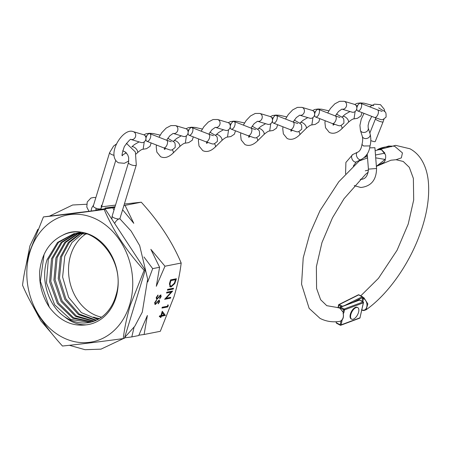 <?xml version="1.0" encoding="UTF-8"?>
<svg xmlns="http://www.w3.org/2000/svg" width="451" height="451" viewBox="0 0 451 451"><rect width="100%" height="100%" fill="white"/><g stroke="black" fill="none" stroke-linecap="round" stroke-linejoin="round"><path stroke-width="0.68" d="M134.065 327.263L131.805 336.908L138.711 335.55L147.381 315.474L144.1 334.49L160.302 331.305L174.08 296.51C177.536 284.964 179.898 273.802 181.178 263.029L164.976 266.214L156.305 286.289L159.586 267.274L152.68 268.633L147.725 281.96M131.805 336.908L124.538 337.844M129.634 304.887A64.64 52.463 78.9 0 1 61.888 336.993A64.64 52.463 78.9 0 1 29.929 252.024A64.64 52.463 78.9 0 1 97.681 219.919A64.64 52.463 78.9 0 1 129.634 304.887M22.55 285.195C23.802 274.558 26.164 263.401 29.642 251.714L43.426 216.92C59.244 215.313 79.511 212.833 104.215 209.478C113.1 230.574 126.404 250.852 144.134 270.318L130.356 305.113C126.872 316.794 124.51 327.956 123.258 338.588C98.656 341.926 78.389 344.406 62.469 346.03C44.801 326.665 31.497 306.387 22.55 285.195M83.875 233.015L73.851 233.708L87.291 234.001M74.46 233.595L58.495 242.412L48.325 259.387L46.447 282.85L54.678 304.882L70.649 319.432L89.755 322.403M62.503 235.321A46.881 38.047 78.9 0 1 116.262 267.415A46.881 38.047 78.9 0 1 86.316 324.838C71.974 326.637 59.645 320.768 49.328 307.227C42.236 296.341 39.028 284.26 39.699 270.983C41.836 253.688 49.435 241.804 62.503 235.321C90.781 219.225 127.317 259.894 116.054 294.993A45.049 36.565 78.9 0 1 115.574 296.673A45.049 36.565 78.9 0 1 89.529 322.454A45.049 36.565 78.9 0 1 64.437 316.653C48.268 305.609 40.269 279.592 47.113 259.624L57.525 242.418L73.851 233.708M80.549 232.412L78.277 232.834L80.825 232.445M76.693 233.285L62.108 242.373L52.744 258.519L50.771 281.3L58.416 302.959L73.552 317.758L92.1 321.828M91.502 321.991L72.786 318.237L57.39 303.484L49.582 281.745L51.527 258.756L61.099 242.396L76.078 233.353M76.681 233.195L78.277 232.834M81.124 232.412L79.551 232.925M78.964 233.139L65.699 242.407L57.159 257.651L55.107 279.716L62.142 300.93L76.394 315.948L94.276 321.101M93.684 321.321L75.61 316.461L61.116 301.488L53.917 280.156L55.947 257.887L64.718 242.379L78.339 233.161M81.265 233.156L69.324 242.458L61.59 256.777L59.459 278.182L65.874 298.861L79.28 314.065L96.418 320.199M95.837 320.464L78.463 314.578L64.843 299.436L58.258 278.577L60.378 257.014L68.326 242.441L80.628 233.133M97.946 319.432L81.366 312.622L68.608 297.339L62.61 277.032L64.792 256.145L71.974 242.52L82.95 233.28M99.412 318.592L93.053 317.239L99.057 318.806M86.316 324.838C78.497 325.041 71.202 322.313 64.437 316.653M154.597 303.145L155.55 303.805L154.84 304.205L155.341 304.47L154.721 302.61L156.429 300.157L156.474 300.738L155.2 302.514L155.55 303.805L159.09 300.078L159.626 301.685L158.233 303.811L158.126 303.269L159.169 301.708L158.91 300.738L155.341 304.47L154.947 304.431M159.09 300.078L159.462 300.124M167.422 290.19L167.676 289.362L173.522 288.212L173.269 289.04L167.422 290.19M167.456 306.218L167.89 304.797L168.324 305.22L167.806 306.928L161.954 308.078L162.208 307.249L167.456 306.218M160.917 315.632L162.253 311.246L165.359 315.379L161.261 316.343L160.934 317.408L160.336 317.527L160.663 316.461L159.31 316.726L159.564 315.897L160.917 315.632M171.149 292.135L166.554 293.037L166.808 292.209L172.654 291.058L166.131 298.241L170.737 297.333L170.484 298.162L164.638 299.312L171.149 292.135L170.641 291.865L166.673 292.648M171.104 286.909L169.988 286.802L169.7 282.749L170.574 279.891L176.42 278.741L174.746 283.578L171.104 286.909L169.756 286.644M157.095 298.692L156.401 299.086L156.909 299.351L156.288 297.491L157.997 295.044L158.042 295.619L156.768 297.395L157.117 298.686L160.652 294.965L161.187 296.572L159.795 298.697L159.693 298.15L160.731 296.589L160.471 295.625L156.909 299.351L156.508 299.312M156.159 298.032L157.117 298.686M160.652 294.965L161.024 295.005M160.28 295.523L159.975 295.36M144.134 270.318L145.25 270.098L124.38 338.368L123.258 338.588M145.25 270.098L105.337 209.258L104.215 209.478M105.337 209.258L43.426 216.92M95.826 209.957L112.761 207.798L114.002 210.036M143.954 256.969L152.68 268.633M181.178 263.029C172.293 241.939 158.989 221.661 141.259 202.195L124.369 204.044M115.512 205.098L101.565 206.846M114.808 207.398L112.761 207.798M114.949 206.936L104.959 208.041L115.011 206.727M123.912 205.538L125.057 205.38L133.789 223.33L122.616 209.766M141.259 202.195L125.057 205.38M159.586 267.274L150.854 249.33L164.976 266.214M144.1 334.49L138.88 335.194M162.168 311.534L165.359 315.379M164.857 315.108L165.308 315.542M164.807 315.277L160.759 316.072L161.261 316.343M160.759 316.072L160.641 316.45M160.449 317.149L160.934 317.408M159.428 316.337L160.663 316.461M162.354 312.757L161.514 315.514L164.057 315.012L161.87 312.504M161.03 315.255L161.514 315.514M167.84 304.961L168.324 305.22M167.434 306.223L167.298 306.663L167.806 306.928M167.298 306.663L162.072 307.689M171.87 291.211L171.059 292.09M165.714 298.015L166.131 298.241M170.112 297.457L169.982 297.897L170.484 298.162M169.982 297.897L164.908 298.895M172.902 288.336L172.767 288.775L173.269 289.04M172.767 288.775L167.541 289.801M175.8 278.859L175.552 279.676M174.278 283.329L174.746 283.578M173.021 285.117L170.602 286.639M169.717 282.698L169.435 284.006L169.999 285.742L171.363 286.081L174.34 283.205L175.569 279.688L170.918 280.601L169.937 284.271L170.501 286.007M175.569 279.688L175.067 279.417L170.439 280.33M170.433 280.342L170.918 280.601M169.435 284.006L169.937 284.271M156.04 300.507L156.474 300.738M154.823 302.311L155.2 302.514M159.164 300.073L159.231 300.952M159.231 301.477L159.626 301.685M157.822 301.167L158.154 301.347M157.049 302.255L157.382 302.429M157.608 295.388L158.042 295.619M156.39 297.198L156.768 297.395M160.725 294.954L160.798 295.833M160.793 296.358L161.187 296.572M159.383 296.053L159.716 296.228M158.611 297.136L158.949 297.316M49.328 307.227L40.381 281.317L44.063 254.465M98.318 318.682L93.605 317.132M101.52 317.194A44.722 36.3 78.9 0 1 70.666 255.176A44.722 36.3 78.9 0 1 86.158 233.753M116.521 143.954L113.624 146.023L109.61 152.624L93.284 206.022A4.082 1.314 17 0 0 95.775 208.103A4.082 1.314 17 0 0 100.336 208.881A4.082 1.314 17 0 0 101.092 208.407L115.766 160.398M95.702 210.442A4.082 2.232 103.6 0 0 96.007 208.193M93.301 205.876A4.082 2.232 103.6 0 0 91.271 210.983M357.485 152.252A4.082 2.537 64.1 0 0 357.367 152.314A4.082 2.537 64.1 0 0 356.837 156.7A4.082 2.537 64.1 0 0 360.834 159.677A4.082 2.537 64.1 0 0 361.042 159.592A4.082 2.537 64.1 0 0 361.144 159.541C366.342 156.604 369.29 152.066 370.006 145.921L363.551 145.989L361.961 144.461C362.767 141.372 362.886 138.666 362.311 136.343A4.082 3.208 -17.5 0 0 362.356 136.523A4.082 3.208 -17.5 0 0 363.765 138.141A4.082 3.208 -17.5 0 0 368.332 137.854A4.082 3.208 -17.5 0 0 370.186 134.24A4.082 3.208 -17.5 0 0 370.141 134.071L368.213 127.943L368.089 125.525L369.059 121.567L371.782 116.397M354.277 185.643L360.823 187.498C371.128 186.325 376.376 179.988 376.557 168.488L374.905 147.708L369.662 147.866M369.826 133.073L375.491 118.844A4.082 0.778 -158.3 0 0 377.149 120.231A4.082 0.778 -158.3 0 0 383.074 121.86L375.255 141.513A4.082 0.778 -158.3 0 1 370.818 140.582M355.117 111.527L354.046 118.844C352.891 118.822 350.951 120.022 348.234 122.446A4.082 1.922 -134.7 0 0 348.257 122.424A4.082 1.922 -134.7 0 0 347.947 119.701A4.082 1.922 -134.7 0 0 344.936 116.792A4.082 1.922 -134.7 0 0 342.54 116.6A4.082 1.922 -134.7 0 0 342.518 116.623L341.909 117.226M354.407 104.339A4.082 3.546 106.6 0 1 354.976 104.57A4.082 3.546 106.6 0 1 356.527 109.593A4.082 3.546 106.6 0 1 352.079 112.158L341.943 109.142A4.082 3.546 106.6 0 0 346.317 106.498A4.082 3.546 106.6 0 0 344.744 101.526A4.082 3.546 106.6 0 0 344.181 101.295L354.407 104.339M357.688 105.517A4.082 2.069 111.3 0 1 360.71 103.318A4.082 2.069 111.3 0 1 360.761 108.725A4.082 2.069 111.3 0 1 357.744 110.923A4.082 2.069 111.3 0 1 357.688 105.517M270.763 123.67L269.692 130.987C268.537 130.965 266.603 132.166 263.88 134.59A4.082 1.922 -134.7 0 0 263.903 134.567A4.082 1.922 -134.7 0 0 263.593 131.844A4.082 1.922 -134.7 0 0 260.582 128.935A4.082 1.922 -134.7 0 0 258.186 128.744A4.082 1.922 -134.7 0 0 258.164 128.766L257.555 129.369M270.053 116.482A4.082 3.546 106.6 0 1 270.623 116.713A4.082 3.546 106.6 0 1 272.173 121.736A4.082 3.546 106.6 0 1 267.725 124.307L257.589 121.291A4.082 3.546 106.6 0 0 261.969 118.641A4.082 3.546 106.6 0 0 260.39 113.669A4.082 3.546 106.6 0 0 259.827 113.438L270.053 116.482M273.334 117.66A4.082 2.069 111.3 0 1 276.356 115.462A4.082 2.069 111.3 0 1 276.407 120.868A4.082 2.069 111.3 0 1 273.391 123.067A4.082 2.069 111.3 0 1 273.334 117.66M312.938 117.598L311.867 124.916C310.716 124.893 308.777 126.094 306.054 128.518A4.082 1.922 -134.7 0 0 306.077 128.496A4.082 1.922 -134.7 0 0 305.772 125.773A4.082 1.922 -134.7 0 0 302.762 122.864A4.082 1.922 -134.7 0 0 300.366 122.672A4.082 1.922 -134.7 0 0 300.338 122.695L299.729 123.298M312.227 110.41A4.082 3.546 106.6 0 1 312.797 110.642A4.082 3.546 106.6 0 1 314.353 115.665A4.082 3.546 106.6 0 1 309.905 118.235L299.763 115.214A4.082 3.546 106.6 0 0 304.143 112.57A4.082 3.546 106.6 0 0 302.57 107.597A4.082 3.546 106.6 0 0 302.001 107.366L312.227 110.41M315.514 111.589A4.082 2.069 111.3 0 1 318.53 109.39A4.082 2.069 111.3 0 1 318.586 114.796A4.082 2.069 111.3 0 1 315.565 116.995A4.082 2.069 111.3 0 1 315.514 111.589M228.584 129.741L227.513 137.065C226.363 137.042 224.423 138.243 221.7 140.667A4.082 1.922 -134.7 0 0 221.723 140.639A4.082 1.922 -134.7 0 0 221.418 137.921A4.082 1.922 -134.7 0 0 218.408 135.007A4.082 1.922 -134.7 0 0 216.012 134.815A4.082 1.922 -134.7 0 0 215.984 134.838L215.375 135.441M227.879 122.554A4.082 3.546 106.6 0 1 228.443 122.785A4.082 3.546 106.6 0 1 229.999 127.813A4.082 3.546 106.6 0 1 225.551 130.378L215.409 127.362A4.082 3.546 106.6 0 0 219.789 124.718A4.082 3.546 106.6 0 0 218.216 119.746A4.082 3.546 106.6 0 0 217.647 119.509L227.879 122.554M231.16 123.732A4.082 2.069 111.3 0 1 234.176 121.539A4.082 2.069 111.3 0 1 234.232 126.945A4.082 2.069 111.3 0 1 231.211 129.138A4.082 2.069 111.3 0 1 231.16 123.732M186.41 135.813L185.338 143.136C184.183 143.114 182.249 144.314 179.526 146.738A4.082 1.922 -134.7 0 0 179.549 146.716A4.082 1.922 -134.7 0 0 179.239 143.993A4.082 1.922 -134.7 0 0 176.228 141.078A4.082 1.922 -134.7 0 0 173.832 140.887A4.082 1.922 -134.7 0 0 173.81 140.909L173.201 141.513M185.699 128.625A4.082 3.546 106.6 0 1 186.269 128.862A4.082 3.546 106.6 0 1 187.819 133.885A4.082 3.546 106.6 0 1 183.371 136.45L173.235 133.434A4.082 3.546 106.6 0 0 177.615 130.79A4.082 3.546 106.6 0 0 176.037 125.818A4.082 3.546 106.6 0 0 175.473 125.587L185.699 128.625M188.98 129.809A4.082 2.069 111.3 0 1 192.002 127.61A4.082 2.069 111.3 0 1 192.053 133.017A4.082 2.069 111.3 0 1 189.037 135.215A4.082 2.069 111.3 0 1 188.98 129.809M144.23 141.885L143.164 149.208C142.009 149.185 140.069 150.386 137.346 152.81A4.082 1.922 -134.7 0 0 137.375 152.788A4.082 1.922 -134.7 0 0 137.065 150.065A4.082 1.922 -134.7 0 0 134.054 147.15A4.082 1.922 -134.7 0 0 131.861 146.817M128.834 160.99L124.369 163.296L118.421 162.777C105.669 155.2 123.016 127.159 133.293 131.658L143.525 134.697A4.082 3.546 106.6 0 1 144.089 134.934A4.082 3.546 106.6 0 1 145.645 139.957A4.082 3.546 106.6 0 1 141.197 142.522L131.055 139.506M146.806 135.881A4.082 2.069 111.3 0 1 149.822 133.682A4.082 2.069 111.3 0 1 149.879 139.088A4.082 2.069 111.3 0 1 146.863 141.287A4.082 2.069 111.3 0 1 146.806 135.881M375.486 155.009L384.928 153.137L381.687 149.833L377.566 149.518L388.649 146.051L394.563 146.197L402.455 152.934L401.334 157.889L396.04 159.727L390.978 160.212L376.388 166.334L385.098 159.428L375.711 157.85M367.531 157.918L359.205 160.962L338.786 181.764L319.985 210.685L309.831 233.703L303.219 257.842L301.561 284.226L309.155 308.399L320.047 318.378C325.988 321.433 332.511 322.448 339.609 321.411L342.089 320.43L341.063 324.895L359.977 317.808L363.416 302.801L344.496 309.888L343.78 313.028A84.67 41.306 -62.1 0 1 343.081 313.107L343.239 313.259C343.82 316.805 343.217 319.207 341.43 320.475L341.306 320.537A92.929 45.337 117.9 0 0 342.089 320.43M341.306 320.537C343.234 318.767 343.825 316.292 343.081 313.107M343.78 313.028L339.84 308.112L336.373 307.334L338.735 307.7A0.654 0.344 111.9 0 0 338.65 307.689M364.137 157.557L367.407 156.373M336.345 321.738L336.136 322.64L340.167 324.776L341.046 320.932M343.07 312.081L343.6 309.769L339.575 307.633L339.496 307.977M339.49 307.994L339.84 308.112L339.49 307.994M339.575 307.633L340.601 307.176L344.13 309.042L363.044 301.956L359.52 300.09L340.601 307.176M336.136 322.64L336.485 323.209L340.257 325.205A0.654 0.321 -62.1 0 1 340.167 324.776L341.063 324.895A0.654 0.502 69.5 0 1 340.426 325.205A0.654 0.321 -62.1 0 1 340.381 325.222A0.654 0.321 -62.1 0 1 340.257 325.205A0.654 0.654 0 0 0 340.793 325.244L359.706 318.152A0.654 0.654 0 0 0 360.112 317.69L359.977 317.808A0.654 0.502 69.5 0 1 359.706 318.152M338.808 307.751A0.654 0.344 111.9 0 0 338.735 307.7L339.637 308.022M391.558 146.665C386.135 146.519 381.546 147.443 377.797 149.433L381.608 149.867L385.611 154.935L385.678 157.625L385.069 160.663L384.179 162.14L376.264 166.413M365.287 170.811L368.456 170.083M363.224 297.474L363.889 297.716L367.858 303.94L366.077 309.792C387.978 294.396 409.26 264.151 420.18 233.449C426.793 214.98 429.549 198.136 428.45 182.931C427.717 173.404 425.186 165.348 420.862 158.758C417.981 154.462 414.345 151.136 409.965 148.779L395.674 145.363L375.136 150.64M361.516 309.747C367.475 312.515 369.239 301.877 363.421 298.399L362.474 298.551L363.044 297.367L358.708 294.869L339.276 304.56L342.529 306.285M359.024 295.039A0.654 0.321 117.9 0 0 358.917 294.853L362.728 296.876L362.232 296.741L344.773 305.445M362.858 301.764L363.421 298.399A0.654 0.282 -56.7 0 1 363.889 297.716M357.767 307.605L357.265 307.345A6.528 3.185 117.9 0 0 356.019 307.199A6.528 3.185 117.9 0 0 350.872 312.729A6.528 3.185 117.9 0 0 351.149 318.88L351.65 319.145A6.528 3.185 117.9 0 0 352.902 319.291A6.528 3.185 117.9 0 0 358.043 313.761A6.528 3.185 117.9 0 0 357.767 307.605A6.528 3.185 117.9 0 0 356.515 307.464A6.528 3.185 117.9 0 0 351.368 312.988A6.528 3.185 117.9 0 0 351.65 319.145M175.366 280.347L175.851 280.601M170.112 281.401L170.596 281.661M126.393 143.311L135.385 151.97L136.298 165.021A4.082 1.314 -163 0 1 135.542 165.494A4.082 1.314 -163 0 1 130.057 164.288A4.082 1.314 -163 0 1 128.496 162.631L112.169 216.035L111.809 219.13M136.298 165.021L119.972 218.419A4.082 1.314 -163 0 1 119.216 218.893A4.082 1.314 -163 0 1 113.731 217.686A4.082 1.314 -163 0 1 112.169 216.035M124.634 337.534L134.832 326.186L142.296 312.12L147.657 279.084L139.686 245.637L131.128 231.07L120.09 219.045A4.082 1.652 131 0 0 119.216 218.893A4.082 1.652 131 0 0 114.667 223.482M109.61 152.624A4.082 1.314 17 0 0 114.08 155.319M364.008 113.364L361.268 119.103L359.915 125.316L360.428 130.395A4.082 3.208 -17.5 0 0 361.837 132.013A4.082 3.208 -17.5 0 0 366.494 131.669A4.082 3.208 -17.5 0 0 368.213 127.943M352.907 154.484A4.082 2.537 64.1 0 0 352.705 154.569A4.082 2.537 64.1 0 0 352.124 159.186A4.082 2.537 64.1 0 0 356.059 161.994A4.082 2.537 64.1 0 0 356.262 161.909A4.082 2.537 64.1 0 0 356.453 161.802M354.689 185.868A4.082 1.99 -62.1 0 1 354.345 185.564M376.557 168.488L368.422 169.136C367.931 175.766 365.473 179.165 361.042 179.34L360.281 179.261M325.154 120.733L324.934 122.74L325.532 127.78L329.303 132.414C333.176 134.251 337.32 133.073 341.728 128.879A4.082 1.922 -134.7 0 0 340.979 125.491M382.166 111.397L377.487 109.864A4.082 2.069 111.3 0 1 377.746 114.853A4.082 2.069 111.3 0 1 377.538 115.27A4.082 2.069 111.3 0 1 374.522 117.463L357.744 110.923M357.604 105.686A4.082 3.783 157 0 0 356.205 105.709M240.8 132.876L240.586 134.883L241.178 139.928L244.949 144.557C248.822 146.395 252.966 145.216 257.374 141.022A4.082 1.922 -134.7 0 0 256.625 137.64M297.812 123.54L293.133 122.007A4.082 2.069 111.3 0 1 293.392 126.996A4.082 2.069 111.3 0 1 293.189 127.413A4.082 2.069 111.3 0 1 290.168 129.612L273.391 123.067M273.25 117.829A4.082 3.783 157 0 0 271.852 117.858M282.974 126.804L282.76 128.811L283.358 133.857L287.124 138.485C291.002 140.323 295.146 139.145 299.554 134.95A4.082 1.922 -134.7 0 0 298.799 131.568M339.986 117.469L335.307 115.935A4.082 2.069 111.3 0 1 335.572 120.924A4.082 2.069 111.3 0 1 335.364 121.342A4.082 2.069 111.3 0 1 332.348 123.54L315.565 116.995M315.429 111.758A4.082 3.783 157 0 0 314.026 111.78M198.62 138.953L198.406 140.954L199.004 146L202.775 150.628C206.648 152.466 210.792 151.288 215.2 147.094A4.082 1.922 -134.7 0 0 214.445 143.711M255.632 129.612L250.959 128.078A4.082 2.069 111.3 0 1 251.218 133.068A4.082 2.069 111.3 0 1 251.01 133.485A4.082 2.069 111.3 0 1 247.994 135.683L231.211 129.138M231.075 123.901A4.082 3.783 157 0 0 229.672 123.929M156.446 145.025L156.232 147.026L156.824 152.072L160.595 156.7C164.468 158.538 168.612 157.36 173.021 153.171A4.082 1.922 -134.7 0 0 172.271 149.783M213.458 135.689L208.779 134.15A4.082 2.069 111.3 0 1 209.038 139.145A4.082 2.069 111.3 0 1 208.836 139.556A4.082 2.069 111.3 0 1 205.814 141.755L189.037 135.215M188.896 129.973A4.082 3.783 157 0 0 187.498 130.001M133.293 131.658A4.082 3.546 106.6 0 1 133.862 131.889A4.082 3.546 106.6 0 1 135.435 136.862A4.082 3.546 106.6 0 1 131.061 139.506M171.279 141.761L166.605 140.222A4.082 2.069 111.3 0 1 166.864 145.216A4.082 2.069 111.3 0 1 166.656 145.628A4.082 2.069 111.3 0 1 163.64 147.827L146.863 141.287M126.686 153.255A4.082 1.922 -134.7 0 0 125.107 153.436L126.026 152.528M146.722 136.044A4.082 3.783 157 0 0 145.318 136.072M343.6 309.769L344.496 309.888A0.654 0.502 69.5 0 0 344.13 309.042A0.654 0.321 -62.1 0 0 343.6 309.769M363.044 301.956A0.654 0.502 69.5 0 1 363.416 302.801L363.545 302.683A0.654 0.654 0 0 0 363.218 301.956A0.654 0.321 117.9 0 0 363.044 301.956M339.986 307.238L359.159 300.056A0.654 0.502 69.5 0 1 359.52 300.09A0.654 0.321 -62.1 0 1 359.689 300.09A0.654 0.321 -62.1 0 1 359.791 300.231M363.326 302.243A0.654 0.321 117.9 0 0 363.218 301.956L359.689 300.09A0.654 0.654 0 0 0 359.159 300.056M363.405 302.452L360.045 317.521M341.396 306.708L338.774 305.321L338.397 307.576M362.012 301.319L362.474 298.551M363.044 297.367L351.735 303.004M358.708 294.869A0.654 0.474 -116.5 0 0 358.32 294.847A0.654 0.654 0 0 1 358.917 294.853A0.654 0.321 117.9 0 0 358.708 294.869M339.276 304.56A0.654 0.474 -116.5 0 0 338.678 304.853A0.654 0.321 -170.5 0 0 338.538 305.011A0.654 0.321 -170.5 0 0 338.774 305.321A0.654 0.321 -62.1 0 1 339.276 304.56M119.972 218.419L120.101 219.056M123.394 338.566L100.979 349.147L85.087 349.705L69.369 345.297M117.418 227.676L133.823 252.678M139.224 289.807L130.846 317.205M122.678 150.769L125.654 152.184L127.774 154.958L128.704 157.703L128.496 162.631M93.284 206.022L93.154 205.385L93.436 205.526M101.092 208.407L101.441 205.256M95.821 197.718L94.124 197.42L90.927 198.034L87.246 201.963L86.795 207.032L88.948 211.265M80.926 212.246L73.479 213.16M86.665 204.252L72.622 205.002L49.599 216.08M37.884 229.271L29.907 245.908L26.141 264.805M32.624 305.547L40.917 320.898L51.933 333.689M383.074 121.86L384.01 119.126M384.776 111.735L384.224 109.227L380.475 104.666L374.527 104.142L369.617 106.791M357.423 152.28L352.705 154.569L345.9 162.428L345.567 173.849M370 145.949C371.015 142.386 371.077 138.485 370.186 134.24M360.428 130.395L362.356 136.523M361.042 159.592L356.262 161.909L353.319 166.047M368.422 169.136L367.215 153.977M375.491 118.844L375.824 117.959M361.95 144.506C361.307 148.819 359.774 151.418 357.367 152.314M341.852 109.119L338.464 111.549L335.352 115.952M333.075 123.816L333.126 125.203M378.648 107.857C386.293 112.733 386.028 110.754 386.095 117.046C381.354 121.122 382.736 119.915 374.522 117.463M353.843 118.889L357.401 118.325L360.941 115.941L362.006 112.587M377.487 109.864L360.71 103.318M354.768 104.469L357.113 103.364L360.304 102.935L363.912 103.155L373.8 105.692M341.728 128.879L348.257 122.424M327.708 112.97L330.476 108.409L334.856 103.809L339.586 101.312L344.181 101.295M333.221 125.023L334.495 124.341M349.982 111.538L345.28 114.221L342.54 116.6M257.498 121.263L254.11 123.692L250.998 128.095M248.721 135.965L248.772 137.346M294.294 120.005C301.939 124.876 301.674 122.903 301.742 129.189C297 133.265 298.382 132.058 290.168 129.612M269.495 131.038L273.052 130.474L276.587 128.09L277.653 124.73M293.133 122.007L276.356 115.462M270.414 116.612L272.759 115.507L275.95 115.084L279.558 115.298L286.701 116.894M257.374 141.022L263.903 134.567M243.354 125.113L246.122 120.558L250.502 115.952L255.232 113.455L259.827 113.438M248.867 137.166L250.142 136.484M265.633 123.681L260.926 126.37L258.186 128.744M299.673 115.191L296.284 117.621L293.173 122.024M290.895 129.888L290.951 131.275M336.469 113.934C344.113 118.805 343.848 116.832 343.916 123.117C339.18 127.193 340.561 125.987 332.348 123.54M311.669 124.961L315.226 124.397L318.767 122.012L319.832 118.658M335.307 115.935L318.53 109.39M312.588 110.54L314.939 109.435L318.13 109.007L321.732 109.227L328.875 110.822M299.554 134.95L306.077 128.496M285.528 119.041L288.302 114.486L292.682 109.881L297.412 107.383L302.001 107.366M291.042 131.094L292.316 130.412M307.808 117.61L303.106 120.299L300.366 122.672M215.324 127.334L211.931 129.764L208.819 134.167M206.541 142.037L206.597 143.418M252.115 126.077C259.759 130.948 259.494 128.975 259.567 135.261C254.826 139.336 256.207 138.13 247.994 135.683M227.315 137.11L230.873 136.546L234.413 134.161L235.478 130.801M250.959 128.078L234.176 121.539M228.234 122.689L230.585 121.578L233.776 121.156L237.378 121.37L244.521 122.971M215.2 147.094L221.723 140.639M201.174 131.185L203.948 126.63L208.328 122.024L213.058 119.532L217.647 119.509M206.693 143.243L207.962 142.555M223.454 129.753L218.752 132.442L216.012 134.815M173.145 133.406L169.756 135.836L166.644 140.238M164.367 148.108L164.418 149.49M209.94 132.149C217.585 137.019 217.32 135.046 217.388 141.338C212.652 145.408 214.033 144.202 205.814 141.755M185.141 143.181L188.698 142.617L192.239 140.233L193.304 136.879M208.779 134.15L192.002 127.61M186.06 128.761L188.405 127.65L191.596 127.227L195.204 127.441L202.347 129.042M173.021 153.171L179.549 146.716M159 137.256L161.768 132.701L166.148 128.095L170.878 125.603L175.473 125.587M164.514 149.315L165.788 148.627M181.279 135.824L176.572 138.513L173.832 140.887M130.97 139.477L131.094 139.506C130.767 138.553 128.524 140.881 124.369 146.49C122.193 152.748 121.561 155.832 122.48 155.753L122.244 155.567M167.761 138.22C175.405 143.091 175.14 141.118 175.214 147.409C170.472 151.485 171.854 150.273 163.64 147.827M142.961 149.253L146.519 148.689L150.059 146.304L151.124 142.95M166.605 140.222L149.822 133.682M143.886 134.832L146.231 133.721L149.422 133.299L153.024 133.513L160.167 135.114M136.157 153.983L137.375 152.788M121.956 155.471L125.107 153.436M139.1 141.902L134.398 144.585L131.839 146.795M368.275 172.096L365.473 174.441L344.023 198.733L332.455 217.844L321.958 242.604L316.371 266.744L316.585 288.437L320.638 299.718L326.778 305.682L336.373 307.334M365.428 156.322L367.306 155.082M360.766 295.833L378.474 278.306L397.066 250.26L408.217 224.057L413.697 199.962L413.37 178.393L409.311 167.344L403.239 161.469L396.102 159.733M338.12 307.492L338.538 305.011A0.654 0.654 0 0 1 338.887 304.538L358.32 294.847M361.826 310.203L363.76 310.553L366.077 309.792"/></g></svg>
